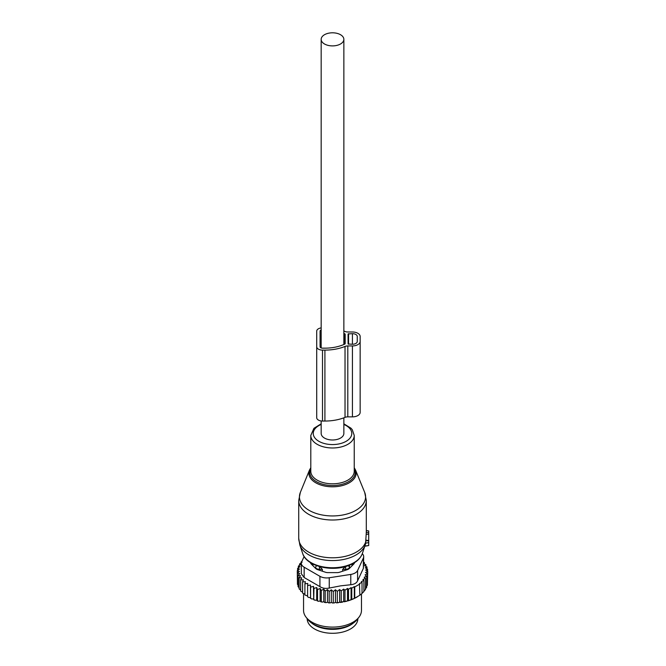<?xml version="1.0" encoding="UTF-8"?>
<svg xmlns="http://www.w3.org/2000/svg" width="666" height="666" viewBox="0 0 666 666"><rect width="100%" height="100%" fill="white"/><g stroke="black" fill="none" stroke-linecap="round" stroke-linejoin="round"><path stroke-width="1" d="M366.3 530.777L368.714 530.952L368.714 534.14L366.175 534.398L365.559 543.681M364.843 546.07L368.714 545.537L368.714 534.14M366.3 531.618L366.175 534.398M368.714 540.451L366.167 540.342M315.526 568.314L315.584 567.132A3.863 2.231 0 0 0 319.372 569.322L322.361 569.355L319.414 566.275M322.361 571.195L322.361 569.355M312.737 563.936A19.789 11.422 0 0 0 313.203 565.992M351.823 565.992A19.789 11.422 0 0 0 352.289 563.936M342.665 571.195L342.665 569.355L345.612 566.275M349.5 568.314L349.35 565.268M345.654 570.204L345.654 569.322A3.863 2.231 0 0 0 349.442 567.132L349.5 565.409M345.621 566.533L345.654 569.322L342.665 569.355M311.83 623.168A25.341 14.627 0 0 0 325.383 628.762A25.341 14.627 0 0 0 353.196 623.168M307.176 618.631L307.176 618.664A25.341 14.627 0 0 0 325.383 632.7A25.341 14.627 0 0 0 357.85 618.664L357.85 618.631M367.424 583.266L367.74 571.595L365.559 572.402L367.424 573.925L367.424 585.164L366.267 586.621M338.453 602.68A34.266 19.789 180 0 1 336.43 602.847L347.794 600.907L354.329 598.426L359.856 595.238L359.457 583.641L362.029 582.275L362.029 593.514L359.457 595.462M343.681 601.481L343.681 589.094L341.217 590.884L339.635 589.552L337.296 591.325L335.431 589.793L333.25 591.508L331.302 589.835L331.302 602.322L332.359 602.98A34.266 19.789 180 0 0 334.257 602.955L335.431 602.272L336.43 602.847M331.302 602.322L330.153 602.93A34.266 19.789 180 0 1 328.421 602.838L327.497 602.114L326.24 602.647A34.266 19.789 180 0 1 324.542 602.439L323.768 601.656L322.411 602.097A34.266 19.789 180 0 1 320.762 601.781L320.146 600.948L318.714 601.306A34.266 19.789 180 0 1 317.141 600.874L316.7 600.016L315.201 600.266A34.266 19.789 180 0 1 313.719 599.741L313.944 588.453L316.7 587.529L317.515 589.577L317.515 600.815L318.714 601.306M301.373 562.712L299.55 563.977L300.841 564.36L298.368 566.142L299.95 566.641L297.602 568.406L299.467 569.03L297.286 570.745L299.392 571.411L297.436 573.085L299.75 573.609L298.052 575.399L300.541 575.757L299.117 577.655L301.756 577.847L300.632 579.828L303.38 579.845L302.572 581.884L305.394 581.718L304.903 583.807L307.767 583.441L307.6 585.556L310.464 584.998L310.631 587.112L313.453 586.371L313.719 599.741M313.453 598.851L311.913 599.009A34.266 19.789 180 0 1 310.556 598.384L310.631 587.112M310.464 584.998L310.556 598.384M310.464 597.485L308.907 597.535A34.266 19.789 180 0 1 308.067 597.061M307.6 595.92L304.903 595.038L304.903 583.807M304.903 594.147L302.572 593.123L302.572 581.884M300.632 579.828L300.632 591.067L302.572 592.182M299.117 577.655L299.117 588.894L300.632 590.051M357.292 596.869L356.743 597.186A34.266 19.789 180 0 1 347.794 600.907M346.761 601.19A34.266 19.789 180 0 1 344.214 601.789M342.615 602.097A34.266 19.789 180 0 1 342.158 602.181A34.266 19.789 180 0 1 340.418 602.447M334.257 602.955L332.359 602.98M333.25 591.508L333.25 602.747M331.302 589.835L329.195 591.416L329.195 602.655L330.153 602.93M328.421 602.838L329.195 602.655M327.497 602.114L327.497 589.626L329.195 591.416M327.497 589.626L325.191 591.067L325.191 602.305L326.24 602.647M324.542 602.439L325.191 602.305M323.768 601.656L323.768 589.169L325.191 591.067M323.768 589.169L321.278 590.451L321.278 601.689L322.411 602.097M320.762 601.781L321.278 601.689M320.146 600.948L320.146 588.469L321.278 590.451M320.146 588.469L317.515 589.577M316.7 587.529L316.7 600.016M315.201 600.266L313.944 599.691M311.913 599.009L310.631 598.351M307.6 585.556L307.6 596.786L308.907 597.535M299.184 587.795L298.052 586.638L298.052 575.399M298.493 585.556L297.436 584.323L297.436 573.085M297.436 582.184L297.286 570.745M367.424 573.925L365.076 574.866L366.658 576.19L366.658 587.429L365.259 589.027M366.658 576.19L364.185 577.255L365.476 578.354L365.476 589.593L363.678 591.416M365.476 578.354L362.92 579.545L363.911 580.402L363.911 591.641L362.029 593.323M362.029 582.275L361.347 581.676L363.911 580.402M359.856 583.999L354.737 586.954L354.737 598.193M354.329 598.426L354.329 586.596L351.756 588.211L351.756 599.45M351.074 599.825L351.074 587.603L348.509 589.293L348.509 600.532M350.774 574.425A9.657 5.569 180 0 0 357.6 570.487L363.37 558.058L363.37 568.356L357.6 580.794C356.543 583.075 354.262 584.382 350.774 584.731L340.667 585.847L329.245 588.061L329.245 577.755L350.774 574.425L350.774 584.731M319.921 576.315L319.921 586.621L304.154 577.522L301.323 573.726L301.323 563.278A9.657 5.569 0 0 0 304.154 567.216L319.921 576.315A9.657 5.569 0 0 0 329.245 577.755M304.112 556.535L301.656 561.829A9.657 5.569 0 0 0 301.323 563.278M358.949 617.216L357.167 619.513A27.006 15.593 180 0 1 340.118 628.105A27.006 15.593 180 0 1 307.858 619.513L306.077 617.216A28.963 16.717 0 0 0 340.667 626.431A28.963 16.717 0 0 0 358.949 617.216A28.963 16.717 0 0 0 361.471 610.389L361.471 593.964M310.556 562.687A4.829 2.789 0 0 0 311.197 563.985L315.792 568.581A4.829 2.789 0 0 0 317.557 569.597L325.507 572.252A4.829 2.789 0 0 0 327.922 572.618L337.104 572.618A4.829 2.789 0 0 0 339.518 572.252L347.469 569.597A4.829 2.789 0 0 0 349.234 568.581L353.829 563.985A4.829 2.789 0 0 0 354.47 562.687M319.921 586.621C322.585 588.328 325.691 588.802 329.245 588.061M303.554 593.831L303.554 610.389A28.963 16.717 0 0 0 306.077 617.216M362.287 553.712A9.657 5.569 180 0 1 363.703 556.61A9.657 5.569 180 0 1 363.37 558.058M363.37 568.356L363.703 556.61M351.074 587.603L351.756 588.211M301.831 561.455L301.124 561.929L301.124 562.887M302.106 562.212L301.124 561.929M313.453 586.371L313.944 588.453M337.296 591.325L337.296 602.563M339.635 589.552L339.635 601.997M341.217 590.884L341.217 602.114M343.681 589.094L344.971 590.193L344.971 601.431M344.971 590.193L347.519 588.436L347.519 600.749M347.519 588.436L348.509 589.293M367.74 571.595L365.642 570.013L367.59 569.255L367.59 571.478M363.703 562.27L364.394 562.504L363.27 563.569L365.909 564.676L364.485 565.659L366.974 566.941L365.276 567.815L367.59 569.255M366.974 566.941L366.974 568.872M365.909 564.676L365.909 566.383M364.394 562.504L364.394 564.044M299.55 563.977L299.55 565.284M298.368 566.142L298.368 567.823M297.602 568.406L297.602 570.487M335.431 589.793L335.431 602.272M343.856 331.035A34.99 20.205 0 0 1 345.03 331.485A4.829 2.789 0 0 0 347.802 331.993L352.422 331.993A7.726 4.462 0 0 1 360.148 336.455L360.148 412.404A7.726 4.462 0 0 1 352.422 416.866L352.422 345.929A7.726 4.462 0 0 0 360.148 341.467M360.148 407.392L360.148 336.455M352.422 416.866L347.802 416.866L347.802 345.929L352.422 345.929M347.802 416.866A4.829 2.789 0 0 0 345.03 417.374L345.03 346.437A4.829 2.789 0 0 1 347.802 345.929M321.17 327.905A5.794 3.347 0 0 0 316.708 331.16L316.708 417.699A5.794 3.347 0 0 0 322.494 421.045L324.908 421.045A34.99 20.205 0 0 0 345.03 417.374M324.908 421.045L324.908 350.108A34.99 20.205 0 0 0 345.03 346.437M324.908 350.108L322.494 350.108A5.794 3.347 0 0 1 316.708 346.761M345.179 343.648L345.179 334.274L345.179 343.648A0.966 0.558 0 0 1 344.822 344.081A31.61 18.248 0 0 1 324.908 348.16L322.494 348.16A2.414 1.39 0 0 1 320.08 346.761L320.08 331.16L320.08 346.761M345.179 334.274A0.966 0.558 0 0 0 344.822 333.841A31.61 18.248 0 0 0 343.856 333.408M348.077 343.981L348.077 333.949L348.077 343.981L352.422 344.255A4.829 2.789 0 0 0 357.251 341.467L357.251 336.455A4.829 2.789 0 0 0 352.422 333.666L348.077 333.949M357.251 341.467L357.251 336.455M321.17 329.995A2.414 1.39 0 0 0 320.08 331.16M321.17 420.954L321.17 433.441A11.339 6.552 0 0 0 324.492 438.07A11.339 6.552 0 0 0 336.854 439.493A11.339 6.552 0 0 0 343.856 433.441L343.856 417.823M324.492 43.981A11.339 6.552 0 0 0 336.854 45.396A11.339 6.552 0 0 0 343.856 39.352A11.339 6.552 0 0 0 340.534 34.724A11.339 6.552 0 0 0 328.171 33.3A11.339 6.552 0 0 0 321.17 39.352A11.339 6.552 0 0 0 324.492 43.981M348.368 513.603A33.075 19.098 0 0 0 364.71 492.457L366.3 500.499A33.783 19.505 0 0 1 348.709 517.615A33.783 19.505 0 0 1 298.726 500.499L300.324 492.457A33.075 19.098 0 0 0 312.462 512.037A33.075 19.098 0 0 0 348.368 513.603M364.71 492.457L355.527 470.021A23.651 13.653 180 0 1 343.856 485.139A23.651 13.653 180 0 1 318.173 484.015A23.651 13.653 180 0 1 309.499 470.021L300.324 492.457M310.797 468.548A22.719 13.12 0 0 0 318.148 482.559A22.719 13.12 0 0 0 343.406 483.907A22.719 13.12 0 0 0 354.237 468.548M298.726 500.499L298.726 538.286A33.783 19.505 0 0 0 348.709 555.402A33.783 19.505 0 0 0 366.175 539.943M321.17 423.809L313.944 428.296L310.797 435.439L310.797 471.27A21.72 12.537 0 0 0 342.923 482.276A21.72 12.537 0 0 0 354.237 471.27L354.237 435.439L352.322 429.778L350.99 428.205L343.856 423.809M298.726 538.286L299.825 544.988A33.292 19.222 0 0 0 348.476 558.216A33.292 19.222 0 0 0 365.201 544.988L365.726 543.181M310.797 435.439A21.72 12.537 0 0 0 342.923 446.445A21.72 12.537 0 0 0 354.237 435.439M321.17 424.45A19.264 11.122 0 0 0 316.233 439.393A19.264 11.122 0 0 0 341.75 443.206A19.264 11.122 0 0 0 343.856 424.45M302.68 553.529A30.386 17.541 0 0 0 347.078 565.601A30.386 17.541 0 0 0 362.346 553.529C360.131 559.332 354.911 563.561 346.686 566.208C329.853 571.869 306.202 565.684 302.68 553.529L299.825 544.988M368.714 542.648L365.734 543.131M368.714 540.983L366.125 540.617M368.714 532.8L366.267 532.45M319.405 566.533L319.372 570.204M315.584 568.373L315.584 567.132A3.863 3.155 -1.7 0 1 316.825 565.7M348.201 565.7A3.863 3.155 -178.3 0 1 349.442 567.132L349.442 568.373M357.6 570.487L357.6 580.794M304.154 567.216L304.154 577.522M322.494 421.045L322.494 350.108M344.822 344.081L344.822 333.841M348.559 344.255L348.559 333.666M352.422 344.255L352.422 333.666M355.527 470.021L354.237 467.707M310.797 467.707L309.499 470.021M362.346 553.529L365.201 544.988M368.714 545.537L364.785 546.228M366.3 531.61L366.3 500.499M368.714 530.952L366.3 530.527M343.856 344.513L343.856 39.352M321.17 347.927L321.17 39.352"/></g></svg>
